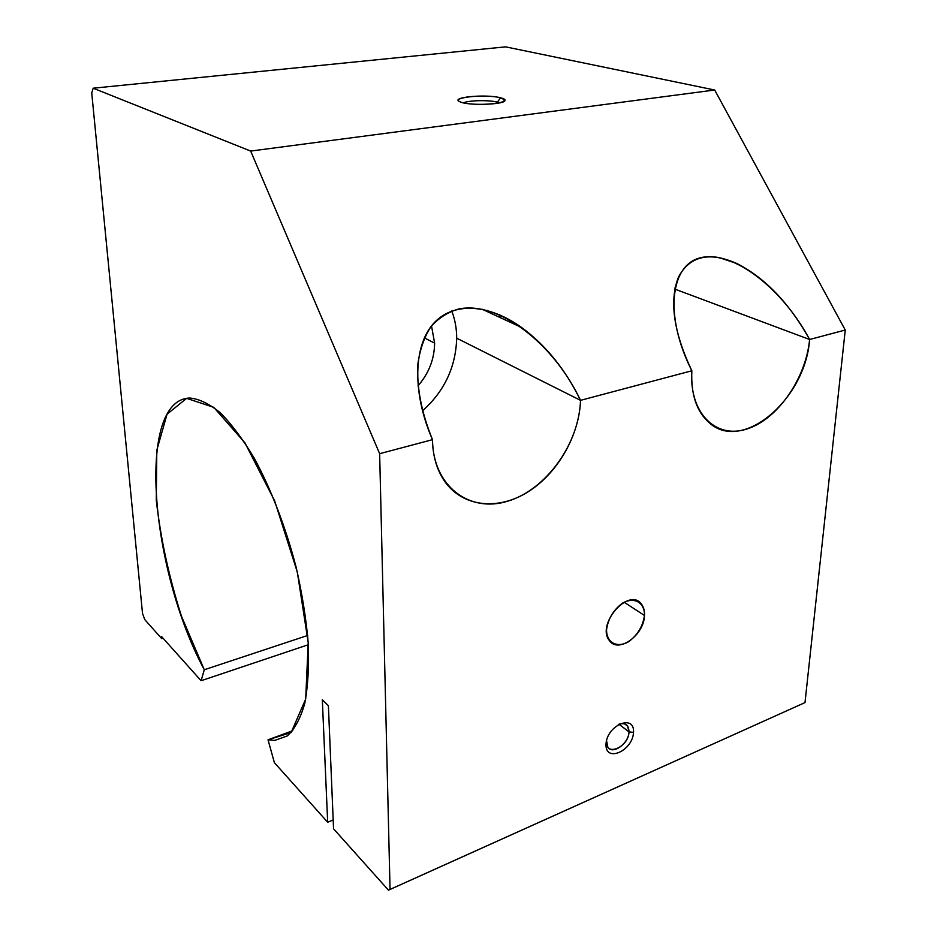 <?xml version="1.0" encoding="UTF-8"?>
<svg xmlns="http://www.w3.org/2000/svg" width="937" height="937" viewBox="0 0 937 937"><rect width="100%" height="100%" fill="white"/><g stroke="black" fill="none" stroke-linecap="round" stroke-linejoin="round"><path stroke-width="1.41" d="M580.53 400.345C579.16 443.716 546.306 489.618 507.819 501.154C469.378 513.335 432.777 486.034 432.496 439.664L379.649 453.695L390.05 889.447L805 702.586L845.256 330.023L809.615 339.499C805.832 379.017 777.089 419.987 746.297 429.193C715.505 438.984 688.988 412.795 691.846 370.771L580.53 400.345L691.846 370.771C663.864 315.511 670.154 263.449 701.895 257.452C733.273 250.671 782.313 288.221 809.615 339.499L845.256 330.023L714.685 90.011L505.593 46.85L93.173 88.207L250.671 151.068L714.685 90.011L250.671 151.068L379.649 453.695L432.496 439.664C421.392 412.467 416.532 387.133 417.925 363.661C420.022 349.208 424.332 336.91 430.833 326.79C438.457 318.135 447.64 312.232 458.392 309.069C497.641 300.636 553.006 342.31 580.53 400.345C565.479 369.576 545.838 345.296 521.593 327.481C488.154 303.506 452.512 301.527 432.882 324.237C413.299 346.913 412.303 393.575 432.496 439.664C432.765 456.014 436.806 469.882 444.595 481.231C462.609 507.069 497.758 510.642 527.554 492.159C557.41 473.712 579.277 435.787 580.53 400.345L456.694 338.187C455.815 367.023 444.407 391.256 422.458 410.898C444.407 391.256 455.815 367.023 456.694 338.187L580.53 400.345M644.469 615.492C642.899 626.174 637.687 634.876 628.821 641.587C617.272 648.451 606.415 642.864 606.555 629.723C608.078 618.795 613.395 609.952 622.484 603.17C634.29 596.412 644.82 602.514 644.469 615.492C644.703 610.69 643.637 606.825 641.271 603.896C628.821 586.902 595.815 624.698 609.437 640.615C618.315 653.839 644.223 634.981 644.469 615.492L624.159 602.222L644.469 615.492M633.517 732.394C632.709 750.994 605.115 763.105 606.005 744.165C606.825 725.121 634.806 713.444 633.517 732.394C634.806 713.444 606.825 725.121 606.005 744.165C605.115 763.105 632.709 750.994 633.517 732.394L628.996 731.867L627.579 726.07C625.483 723.376 622.379 722.849 618.279 724.477C625.143 722.263 628.715 724.734 628.996 731.867L618.924 724.219L628.996 731.867C628.704 747.726 604.236 757.412 606.544 740.558L607.797 747.058C612.564 755.245 628.903 743.428 628.996 731.867L633.517 732.394M333.549 828.788L328.395 705.725L322.316 699.74L327.669 822.229L274.389 762.671L268.029 739.797L274.74 740.406L287.214 735.978C294.569 729.255 300.39 718.527 304.677 703.792C307.91 686.88 309.116 666.875 308.296 643.789C306.247 619.392 302.194 593.835 296.115 567.143C285.715 527.144 271.039 489.114 254.372 458.404C243.023 439.465 231.708 424.285 220.394 412.854C209.373 403.812 199.183 398.869 189.836 398.026C135.888 399.467 150.236 569.356 204.289 669.756L307.687 635.45L204.289 669.756L201.092 680.731L161.527 636.516L161.726 638.624L144.766 619.615L142.518 613.407L91.744 93.009L93.173 88.207L505.593 46.85L714.685 90.011L845.256 330.023L805 702.586L388.445 890.15L333.549 828.788L388.445 890.15L390.05 889.447L379.649 453.695L250.671 151.068L93.173 88.207L91.744 93.009L142.518 613.407L144.766 619.615L161.726 638.624L163.05 638.214L161.726 638.624L161.527 636.516L201.092 680.731L308.355 644.715L201.092 680.731L204.289 669.756L181.473 616.241C168.941 576.958 160.543 538.283 156.28 500.206L156.795 450.264L167.032 414.248L186.627 398.342L213.788 407.349L244.897 442.791L274.67 500.908L297.298 572.015L308.214 642.513L305.696 699.049L291.126 732.547L268.029 739.797L292.766 730.696L268.029 739.797L274.389 762.671L327.669 822.229L333.174 819.957L327.669 822.229L322.316 699.74L328.395 705.725L333.549 828.788M500.604 97.823C518.161 102.145 478.948 107.087 462.199 102.531C445.754 98.08 484.136 93.513 500.604 97.823C486.104 93.735 448.378 97.413 460.184 101.875C469.203 106.174 508.287 104.417 504.809 99.908L500.604 97.823L497.36 102.156L499.585 102.918L497.36 102.156L500.604 97.823M499.971 314.973L499.948 317.479L499.971 314.973M675.038 289.182L809.615 339.499L675.038 289.182L675.132 287.436L673.562 301.011M809.615 339.499C789.504 303.424 765.33 278.125 737.091 263.625C709.438 251.362 689.913 255.824 678.529 276.989C669.112 300.777 673.551 332.038 691.846 370.771C690.792 394.418 696.636 411.8 709.379 422.903C742.854 453.063 805.644 398.811 809.615 339.499M451.751 310.99C455.019 319.435 456.67 328.5 456.694 338.187C456.67 328.5 455.019 319.435 451.751 310.99M424.379 337.847L434.616 343.141L431.512 325.9L434.616 343.141L424.379 337.847M418.007 385.868C428.865 373.313 434.405 359.07 434.616 343.141C434.405 359.07 428.865 373.313 418.007 385.868M463.522 102.859C468.418 100.306 489.29 99.872 497.36 102.156C489.29 99.872 468.418 100.306 463.522 102.859M517.329 324.53L515.912 324.846M718.808 257.476L737.091 263.625M482.11 309.233L521.593 327.481M502.712 102.028L504.809 99.908M487.111 310.405L487.111 311.541M624.733 723.914L627.579 726.07"/></g></svg>
